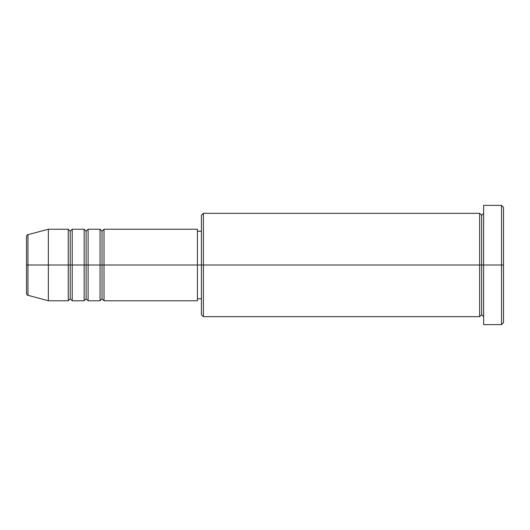 <?xml version="1.0" encoding="UTF-8"?>
<svg xmlns="http://www.w3.org/2000/svg" width="530" height="530" viewBox="0 0 530 530"><rect width="100%" height="100%" fill="white"/><g stroke="black" fill="none" stroke-linecap="round" stroke-linejoin="round"><path stroke-width="0.4" stroke-dasharray="2.65 1.99" d="M26.5 293.395L26.5 265L26.5 293.395L26.5 265L27.971 265L27.971 295.309L27.971 265L48.362 265L48.362 300.775L48.362 265L68.237 265L68.237 229.225L68.237 265L72.212 265L72.212 229.225L72.212 265L84.138 265L84.138 229.225L84.138 265L88.112 265L88.112 229.225L88.112 265L100.037 265L100.037 229.225L100.037 265L104.013 265L104.013 229.225L104.013 265L197.425 265L197.425 300.775L197.425 265L203.387 265L203.387 316.675L203.387 265L479.65 265L479.65 213.325L479.65 265L483.625 265L483.625 213.325L483.625 265L483.625 213.325L483.625 265L503.5 265L503.5 322.637L503.5 207.362L503.5 265L501.512 265L501.512 324.625L501.512 265L483.625 265L483.625 205.375L483.625 324.625L483.625 213.325L483.625 316.675L483.625 265L483.625 316.675L483.625 265L483.625 316.675L483.625 265L481.637 265L481.637 215.312L481.637 314.688L481.637 265L479.65 265L479.65 316.675M104.013 300.775L104.013 265L102.025 265L102.025 231.213L102.025 298.787L102.025 265L100.037 265L100.037 300.775M88.112 300.775L88.112 265L86.125 265L86.125 231.213L86.125 298.787L86.125 265L84.138 265L84.138 300.775M72.212 300.775L72.212 265L70.225 265L70.225 231.213L70.225 298.787L70.225 265L68.237 265L68.237 300.775M201.4 314.688L201.4 265L201.4 314.688M479.65 213.325L479.65 265L201.4 265L201.4 231.213L201.4 271.592L201.4 215.312L201.4 265L197.425 265L197.425 298.787L197.425 229.225L197.425 298.787L197.425 231.213L197.425 265L104.013 265L104.013 229.225M27.971 295.309L27.971 234.691M84.138 229.225L84.138 265L72.212 265L72.212 229.225M68.237 229.225L68.237 265L48.362 265L48.362 229.225L48.362 265L26.5 265L26.5 236.605M501.512 205.375L501.512 265L501.512 205.375M203.387 265L203.387 213.325L203.387 265M201.4 271.592L201.4 298.787L201.4 271.592M100.037 229.225L100.037 265L88.112 265L88.112 229.225M479.65 265L479.65 316.675L479.65 265M481.637 265L481.637 314.688L481.637 265M68.237 265L68.237 300.775L68.237 265M72.212 265L72.212 300.775L72.212 265M70.225 265L70.225 298.787L70.225 265M84.138 265L84.138 300.775L84.138 265M88.112 265L88.112 300.775L88.112 265M86.125 265L86.125 298.787L86.125 265M100.037 265L100.037 300.775L100.037 265M104.013 265L104.013 300.775L104.013 265M102.025 265L102.025 298.787L102.025 265M26.5 265L26.5 236.605L26.5 265M27.971 265L27.971 234.691L27.971 265"/><path stroke-width="0.79" d="M26.5 265L26.5 293.395C26.878 294.753 27.368 295.395 27.971 295.309L27.971 265L27.971 295.309L27.971 265L26.5 265L26.5 236.605L26.5 265L48.362 265L27.971 265L27.971 234.691C27.368 234.605 26.878 235.247 26.5 236.605L26.5 265M483.625 316.675L481.637 314.688L479.65 316.675L479.65 213.325L479.65 265L481.637 265L481.637 215.312L481.637 265L481.637 215.312L481.637 265L483.625 265L483.625 324.625L483.625 205.375L483.625 265L501.512 265L501.512 324.625L501.512 265L503.5 265L503.5 207.362L503.5 322.637L503.5 265L203.387 265L203.387 316.675L203.387 265L197.425 265L197.425 300.775L197.425 265L104.013 265L104.013 229.225L104.013 265L102.025 265L102.025 231.213L102.025 265L100.037 265L100.037 229.225L100.037 265L88.112 265L88.112 229.225L88.112 265L86.125 265L86.125 231.213L86.125 265L84.138 265L84.138 229.225L84.138 265L72.212 265L72.212 229.225L72.212 265L70.225 265L70.225 231.213L70.225 265L68.237 265L68.237 229.225L68.237 265L48.362 265L48.362 300.775L48.362 265L68.237 265L68.237 229.225L48.362 229.225L48.362 265L48.362 229.225L27.971 234.691M104.013 300.775L102.025 298.787L100.037 300.775L100.037 265L102.025 265L102.025 231.213L102.025 298.787L102.025 265L102.025 298.787L102.025 265L104.013 265L104.013 300.775L197.425 300.775M88.112 300.775L86.125 298.787L84.138 300.775L84.138 265L86.125 265L86.125 231.213L86.125 298.787L86.125 265L86.125 298.787L86.125 265L88.112 265L88.112 300.775L100.037 300.775M72.212 300.775L70.225 298.787L68.237 300.775L68.237 265L70.225 265L70.225 231.213L70.225 298.787L70.225 265L70.225 298.787L70.225 265L72.212 265L72.212 300.775L84.138 300.775M68.237 229.225L70.225 231.213L72.212 229.225L72.212 265L84.138 265L84.138 229.225L86.125 231.213L88.112 229.225L88.112 265L100.037 265L100.037 229.225L102.025 231.213L104.013 229.225L104.013 265L197.425 265L197.425 229.225L197.425 265L201.4 265L201.4 314.688L201.4 215.312L201.4 265L479.65 265L479.65 213.325L203.387 213.325L203.387 265L203.387 213.325L201.4 215.312M501.512 265L501.512 205.375L501.512 265M479.65 265L479.65 316.675L479.65 265M481.637 265L481.637 314.688L481.637 265M68.237 265L68.237 300.775L68.237 265M72.212 265L72.212 300.775L72.212 265M84.138 265L84.138 300.775L84.138 265M88.112 265L88.112 300.775L88.112 265M100.037 265L100.037 300.775L100.037 265M104.013 265L104.013 300.775L104.013 265M479.65 316.675L203.387 316.675L201.4 314.688M483.625 324.625L501.512 324.625L503.5 322.637M479.65 213.325L481.637 215.312L483.625 213.325M201.4 298.787L197.425 298.787M68.237 300.775L48.362 300.775L27.971 295.309M84.138 229.225L72.212 229.225M503.5 207.362L501.512 205.375L483.625 205.375M201.4 231.213L197.425 231.213M197.425 229.225L104.013 229.225M100.037 229.225L88.112 229.225"/></g></svg>
